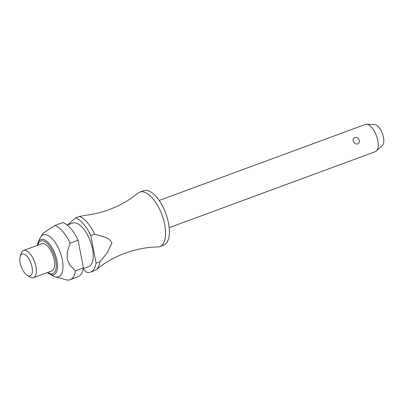 <?xml version="1.0" encoding="UTF-8"?>
<svg xmlns="http://www.w3.org/2000/svg" width="404" height="404" viewBox="0 0 404 404"><rect width="100%" height="100%" fill="white"/><g stroke="black" fill="none" stroke-linecap="round" stroke-linejoin="round"><path stroke-width="0.61" d="M94.622 234.133A28.997 12.938 -110.2 0 0 79.472 216.438L86.991 215.079C94.516 214.105 101.899 212.292 109.13 209.631C119.857 205.641 129.502 200.142 138.062 193.147A28.997 12.938 69.8 0 1 139.789 192.147A28.997 12.938 69.8 0 1 160.095 210.358A28.997 12.938 69.8 0 1 159.853 246.561A28.997 12.938 69.8 0 1 157.888 246.925C146.834 247.157 135.931 249.238 125.179 253.162C114.453 257.156 104.813 262.651 96.248 269.65A28.997 12.938 -110.2 0 0 99.924 261.762L96.071 263.181L90.769 235.557L94.622 234.133L104.57 237.007L109.004 238.991L111.959 242.895L107.095 252.99L99.924 261.762M353.586 141.622C351.217 137.759 357.282 135.527 359.03 139.617C359.752 141.602 359.282 143.061 357.631 143.991C355.863 144.324 354.515 143.536 353.586 141.622M169.205 227.659L375.377 151.646A14.499 6.469 -110.2 0 0 376.397 151.01A14.499 6.469 -110.2 0 0 375.498 133.542A14.499 6.469 -110.2 0 0 366.534 124.26A14.499 6.469 -110.2 0 0 365.347 124.437L159.171 200.455M139.789 192.147L143.647 190.728A28.997 12.938 69.8 0 1 163.953 208.939A28.997 12.938 69.8 0 1 163.706 245.137L159.853 246.561M67.236 225.078L72.609 223.099A23.195 10.353 69.8 0 1 88.855 237.663A23.195 10.353 69.8 0 1 88.658 266.625L83.285 268.609M39.956 238.249A22.326 9.964 69.8 0 1 40.668 236.951A22.326 9.964 69.8 0 1 58.797 248.904A22.326 9.964 69.8 0 1 55.368 276.826A22.326 9.964 69.8 0 1 53.99 276.301L49.924 274.346A18.761 8.373 69.8 0 0 55.035 274.008A18.761 8.373 69.8 0 0 53.964 251.328A18.761 8.373 69.8 0 0 39.597 240.284A18.761 8.373 69.8 0 0 38.133 242.37L39.956 238.249M69.917 243.642L70.119 243.168L78.108 240.223L83.411 267.847L75.427 270.796L69.831 265.12L67.261 259.171L67.241 252.303L69.917 243.642M78.108 240.223A28.997 12.938 69.8 0 0 62.958 222.528L54.969 225.472A28.997 12.938 69.8 0 1 70.119 243.168M54.969 225.472L43.268 233.083L40.668 236.951M20.2 256.429L21.159 253.394A14.499 6.469 69.8 0 1 23.518 250.47A14.499 6.469 69.8 0 1 33.673 259.575A14.499 6.469 69.8 0 1 33.547 277.674A14.499 6.469 69.8 0 1 29.856 276.977L27.154 275.296A11.6 5.176 69.8 0 1 21.988 268.569A11.6 5.176 69.8 0 1 20.2 256.429A11.6 5.176 69.8 0 1 30.209 261.373A11.6 5.176 69.8 0 1 32.169 272.872A11.6 5.176 69.8 0 1 27.154 275.296M23.518 250.47L41.779 243.738A14.499 6.469 69.8 0 1 51.929 252.843A14.499 6.469 69.8 0 1 51.808 270.943L33.547 277.674M366.534 124.26L374.675 124.578A11.332 5.055 69.8 0 1 381.684 131.835A11.332 5.055 69.8 0 1 382.381 145.485L376.397 151.01M96.071 263.181A28.997 12.938 69.8 0 1 90.668 272.069L94.521 270.645A28.997 12.938 -110.2 0 0 96.248 269.65M90.668 272.069A28.997 12.938 69.8 0 1 86.007 271.988L83.254 268.771M83.411 267.847A28.997 12.938 69.8 0 1 78.007 276.735L70.018 279.679A28.997 12.938 69.8 0 1 65.817 279.74L55.368 276.826M75.427 270.796A28.997 12.938 69.8 0 1 70.018 279.679M79.472 216.438L75.619 217.857A28.997 12.938 69.8 0 1 90.769 235.557M75.619 217.857L67.463 224.998M47.758 272.432A17.428 7.777 -110.2 0 0 53.964 273.003A17.428 7.777 -110.2 0 0 52.969 251.934A17.428 7.777 -110.2 0 0 39.622 241.673A17.428 7.777 -110.2 0 0 37.729 245.228M38.133 242.37L37.279 245.395M47.308 272.599L49.924 274.346"/></g></svg>
